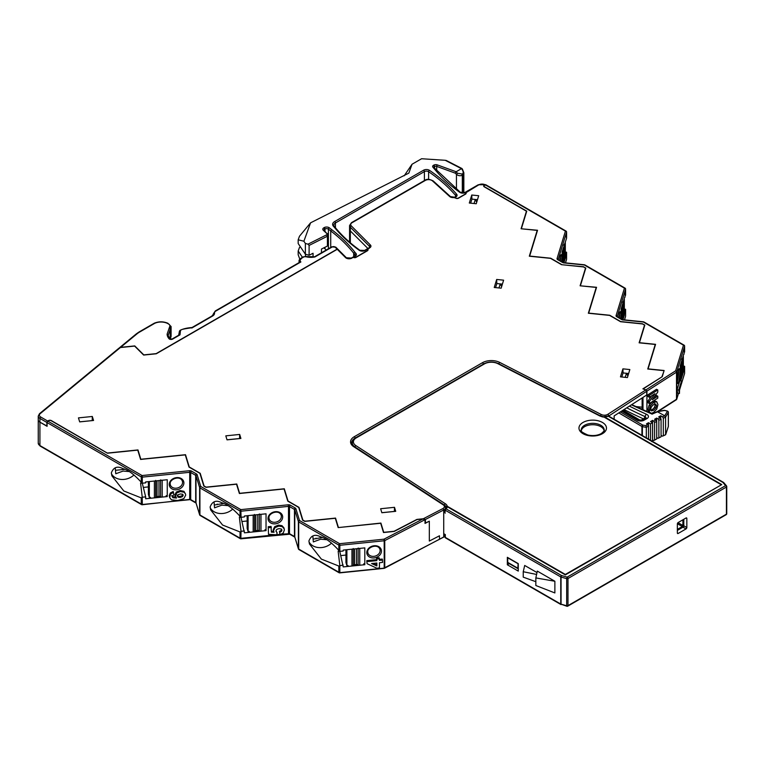 <?xml version="1.0" encoding="UTF-8"?>
<svg xmlns="http://www.w3.org/2000/svg" width="765" height="765" viewBox="0 0 765 765"><rect width="100%" height="100%" fill="white"/><g stroke="black" fill="none" stroke-linecap="round" stroke-linejoin="round"><path stroke-width="1.15" d="M298.178 239.789L298.178 243.528L305.369 254.2L309.108 255.242L309.108 245.422L307.989 244.178L305.369 243.442L303.877 241.233L298.178 239.789L299.469 236.251L310.58 222.825L408.845 173.11L412.048 164.236L404.207 175.778M305.369 254.2L305.369 243.442M302.443 257.336L298.178 251.006L298.178 254.745L299.832 259.239M461.477 168.654L461.984 169.294C463.466 171.637 463.561 173.225 462.27 174.047L457.499 173.234L456.045 171.809L461.477 168.654L461.993 168.95L445.22 160.296L421.591 158.738L412.048 164.236M300.454 246.904L299.469 247.468L298.178 251.006M366.645 249.591L367.477 249.476A1.721 0.995 180 0 1 367.707 249.973A1.721 0.995 180 0 1 367.2 250.681L355.83 257.241A1.721 0.995 180 0 1 353.401 257.241L353.124 257.317M310.58 222.825L303.877 241.233M464.804 192.923L465.627 192.809A1.721 0.995 180 0 1 465.856 193.306A1.721 0.995 180 0 1 465.35 194.014L458.34 198.059A1.721 0.995 180 0 1 455.644 197.848L454.592 197.198M456.045 171.809L455.223 173.129L436.719 166.397A1.147 0.497 -70 0 1 437.331 164.905A2.859 1.654 0 0 0 433.784 165.135L433.468 165.316A2.859 1.654 0 0 0 432.923 167.219L435.476 170.232A209.562 120.994 0 0 0 459.641 192.264A4.007 2.314 0 0 0 465.388 192.579M445.22 160.296L446.177 160.459L445.22 160.296M462.031 168.616L463.839 172.718L462.309 175.271C460.176 176.113 458.216 175.797 456.447 174.324L455.223 173.129M566.425 259.708A1.147 0.918 -163 0 0 566.559 259.287L565.469 262.854M566.243 252.498L566.559 259.287A1.147 0.66 180 0 0 566.578 259.172A1.147 0.66 180 0 0 566.559 259.058M646.932 411.551L646.932 391.135L645.966 389.834L675.648 370.796L683.47 345.187L643.346 322.017L622.911 319.942A2.295 1.32 180 0 1 621.687 319.579L616.724 316.71A2.295 1.32 180 0 1 616.083 315.543L624.45 288.156L584.326 264.986L563.891 262.911A2.295 1.32 180 0 1 562.667 262.548L557.704 259.679A2.295 1.32 180 0 1 557.063 258.513L565.431 231.126A1.147 0.918 17 0 1 566.559 232.178L566.578 237.953M563.069 248.644A1.721 0.995 0 0 1 563.05 248.816L562.151 252.68L562.151 261.859L562.151 251.742L566.559 238.25L566.243 236.825M565.316 252.02L566.559 252.221L565.966 254.181L565.316 254.028M141.114 482.017A14.028 11.284 163 0 1 140.597 483.27L142.242 497.212L141.267 497.9L123.796 490.967L111.862 475.82L111.365 472.799C113.612 467.138 117.475 465.77 122.964 468.677C127.726 469.643 133.827 474.166 141.267 482.218L141.267 476.949L47.086 422.567A1.147 0.66 -60 0 1 47.899 421.171L48.702 420.702A1.721 0.995 0 0 1 51.14 420.702L107.454 453.215L137.748 450.126L140.597 459.44L185.283 454.888L188.993 467.052L199.933 473.363L203.815 486.071L205.976 487.315L236.528 484.207L239.378 493.511L284.064 488.969L287.783 501.123L298.723 507.444L302.596 520.143L304.757 521.386L335.309 518.278L338.159 527.592L380.674 523.26L383.504 532.526L394.185 531.436L417.049 519.559L422.902 518.966L425.024 519.684L425.024 523.423L429.328 521.185L429.328 541.056L429.328 521.185L425.024 523.25M500.214 283.901L498.971 287.956M626.449 373.282L625.206 377.336M47.086 422.567L47.086 426.315L39.923 422.175A5.728 3.309 180 0 1 38.25 419.842A5.728 3.309 0 0 0 39.923 422.175L47.086 426.076M367.898 248.482L350.332 230.925A5.728 3.309 180 0 1 349.567 229.27A5.728 3.309 0 0 0 350.332 230.925L367.898 248.482M475.295 199.455L474.051 203.509M439.473 535.787L429.328 541.056L439.473 535.787L439.473 539.296L438.661 539.765L439.473 539.296L438.661 539.765L439.473 539.296L439.473 535.787M635.811 406.559L642.131 407.2M676.289 399.789A1.147 0.698 -122.7 0 0 676.499 399.282L657.269 411.627M656.781 401.759L653.587 402.457L650.374 405.88L649.217 410.26L649.552 412.259L651.464 413.32L653.626 412.402L656.791 409.026L657.929 404.637L656.781 401.759L655.49 401.09L652.306 401.788L649.093 405.221L647.936 409.591L649.102 412.478M657.785 396.184L652.287 399.713L657.785 392.043L657.785 389.959L649.361 395.362L649.361 397.293L654.983 393.679L649.361 401.501L649.361 403.518L657.785 398.116L657.785 396.184L656.513 395.524L654.257 396.968M657.785 389.959L656.513 389.289L648.079 394.702L648.079 396.624L649.361 397.293M651.732 395.773L648.079 400.841L648.079 402.859L649.361 403.518M654.467 403.346L655.203 404.915L654.467 407.439L652.287 409.638L650.116 410.25M646.932 391.135L676.499 372.173A1.147 0.66 0 0 0 676.776 371.847A1.147 0.918 17 0 0 675.648 370.796A1.147 0.698 57.3 0 1 676.499 372.173L676.499 399.282A1.147 0.66 180 0 0 676.776 398.957A1.147 0.918 -163 0 1 676.748 399.177L678.517 393.382M645.966 389.834L643.327 389.012M642.686 324.035L644.838 325.049L639.444 342.691L655.576 344.327L648.079 368.873L664.125 370.509L662.241 376.676L643.327 388.811M642.131 409.447L642.131 397.963M681.108 362.706A1.721 0.995 0 0 1 681.089 362.878L680.19 366.741L680.19 380.741L680.19 365.804L683.719 354.243M684.283 366.559L684.006 370.155L681.089 379.708A1.721 0.995 180 0 0 681.108 379.536A1.721 0.995 180 0 0 681.089 379.364M678.479 393.382L676.776 398.957L676.776 371.847L684.598 346.239A1.147 0.66 0 0 0 684.618 346.124A1.147 1.147 0 0 0 684.044 345.13A1.147 0.66 -60 0 0 683.47 345.187A1.147 0.918 17 0 1 684.598 346.239L684.006 354.233M683.355 366.081L684.598 366.282L684.598 373.358L681.539 383.37M681.539 380.884L679.846 380.712L677.054 389.863L677.752 393.306L679.444 393.478L679.521 389.978L681.539 383.389L681.539 380.884L678.737 390.035L679.444 393.478M677.054 389.863L678.737 390.035M622.088 305.675A1.721 0.995 0 0 1 622.069 305.847L621.17 309.71L621.17 318.89L621.17 308.773L624.699 297.212M622.968 319.732L625.579 309.28L625.579 316.318L624.489 319.885M625.464 288.788A1.147 0.66 0 0 1 625.598 289.094A1.147 1.147 0 0 0 625.024 288.099A1.147 0.66 -60 0 0 624.45 288.156A1.147 0.918 17 0 1 625.579 289.208A1.147 0.66 0 0 0 625.598 289.094L624.986 297.203M642.686 323.805L620.673 321.558L609.734 315.247L588.677 313.105L596.557 287.296L580.425 285.823M624.986 311.212L624.336 311.059M624.986 313.124L624.336 313.057M583.666 267.004L585.818 268.018L580.425 285.661M583.666 266.765L561.653 264.7M561.653 264.527L550.714 258.216L529.657 256.065L537.537 230.265L521.405 228.792M557.063 258.513A1.147 0.918 17 0 1 558.192 259.565L566.559 232.178A1.147 0.66 0 0 0 566.578 232.063A1.147 1.147 0 0 0 566.004 231.068A1.147 0.66 -60 0 0 565.431 231.126L485.268 184.843L484.465 185.312A1.721 0.995 0 0 0 483.958 186.019A1.721 0.995 0 0 0 484.465 186.717L526.75 211.13L521.405 228.63M684.006 368.242L683.355 368.089M684.006 370.155L683.355 370.088M565.966 254.181L565.966 256.093L565.316 256.026M565.966 256.093L563.948 262.701M684.283 350.886L684.618 352.024M684.465 373.769A1.147 0.918 -163 0 0 684.598 373.358A1.147 0.66 180 0 0 684.618 373.243A1.147 0.66 180 0 0 684.598 373.129M643.881 321.95A1.147 0.66 -60 0 0 643.346 322.017L643.518 321.941M643.92 321.969L684.044 345.13A1.147 0.66 -60 0 1 684.273 345.551M676.442 399.588A1.147 0.918 -163 0 0 676.729 399.234A1.147 1.147 0 0 1 676.337 399.76M584.9 264.939L625.024 288.099A1.147 0.66 -60 0 1 625.254 288.52M625.588 295.233L625.263 293.903M625.579 309.28L624.336 309.079M584.498 264.91L584.326 264.986A1.147 0.66 -60 0 1 584.862 264.92M485.268 184.843A1.147 0.66 -60 0 1 485.842 184.786L566.004 231.068A1.147 0.66 -60 0 1 566.234 231.489M170.222 339.115L171.092 336.361L171.092 326.512M178.8 335.548L180.005 334.85L180.435 330.738L179.383 331.417L178.733 335.194M170.174 339.096L170.174 329.419L168.252 335.137L167.105 334.171L169.62 326.789C170.356 325.421 169.61 324.274 167.382 323.346A9.983 5.766 -0 0 0 154.76 323.308L139.536 332.096A21.755 12.565 180 0 0 137.098 333.77L120.631 347.348L134.764 345.914L143.801 354.884L156.146 353.631L337.097 249.151L335.051 247.105A1.721 0.995 0 0 0 332.345 246.894L314.931 256.954A12.24 7.067 180 0 1 305.78 256.705A1.721 0.995 0 0 0 303.858 256.906L302.185 257.872C299.985 259.66 299.555 261.018 300.903 261.946L215.864 311.03A4.58 2.649 0 0 0 214.516 313.057A6.875 3.968 180 0 1 212.517 316.079L192.407 327.688C184.298 328.778 180.473 329.61 180.922 330.193L179.383 331.417M120.631 347.348L119.034 348.448M337.939 249.6L337.097 249.151L337.939 249.6M299.555 262.72L300.903 261.946M192.407 327.688L191.814 328.032L192.407 327.688M189.51 499.698L142.08 504.527A1.147 0.66 -60 0 1 141.506 504.584A1.147 0.66 -60 0 1 141.267 504.059L39.923 445.555A5.728 3.309 180 0 1 38.25 443.212L38.25 416.103A5.728 3.309 180 0 0 39.923 418.436A1.147 0.66 -60 0 1 40.736 417.03A4.58 2.649 180 0 1 40.22 413.645L120.392 347.54L134.621 346.096L143.552 354.97A6.015 3.471 0 0 0 143.657 355.065L156.28 353.784L337.25 249.304L345.589 257.633A1.147 0.813 -45 0 1 346.392 257.757L337.967 249.333M141.267 482.218L142.28 483.212L145.675 482.858L145.675 481.931L167.258 479.732L167.258 496.562L145.675 498.761L145.675 496.868L142.252 497.212L142.28 504.25A1.147 0.66 180 0 1 141.267 504.059L141.267 497.9M111.413 473.717A14.028 11.284 163 0 0 124.131 479.397A14.028 11.284 163 0 0 133.99 474.96M115.266 467.798L115.764 473.764L123.089 471.068L129.027 471.536M166.98 495.653L167.258 496.562M143.323 487.429L148.381 486.913M265.761 529.724L266.038 530.633L244.437 532.832L240.994 517.293L244.389 516.949L244.437 516.002L266.038 513.803L266.038 530.633M247.162 520.994L242.036 521.51M364.542 563.805L364.819 564.713L343.217 566.913L339.775 551.364L338.838 550.37C331.388 542.308 325.288 537.795 320.535 536.829C315.037 533.913 311.173 535.29 308.926 540.941L309.433 543.963L321.357 559.11L338.838 566.052L343.169 565.019M345.943 555.065L340.827 555.591M339.746 551.364L343.169 551.02L343.217 550.083L364.819 547.883L364.819 564.713M339.641 551.259L338.168 551.412L339.813 565.364L339.842 572.392A1.147 0.66 180 0 1 338.838 572.21L338.838 566.052M382.567 560.047L379.459 560.363L379.163 557.8L376.562 558.058L376.562 559.645L366.779 560.649L367.076 563.681L376.868 568.232L379.459 567.965L379.459 562.734L382.567 562.418L382.261 559.072L379.459 559.358M376.562 563.03L376.562 564.962L373.1 563.384M338.168 551.412A14.028 11.284 163 0 0 338.675 550.169M308.983 541.869A14.028 11.284 163 0 0 321.692 547.549A14.028 11.284 163 0 0 331.561 543.112M326.588 539.688L320.65 539.22L313.334 541.907L312.828 535.949M322.314 537.508L313.067 539.124M315.974 538.828L315.974 538.158M239.894 516.098A14.028 11.284 163 0 1 239.388 517.341L240.86 517.188M239.388 517.341L241.023 531.293L244.389 530.948M276.117 534.754L241.061 538.321A1.147 0.66 180 0 1 240.047 538.139A1.147 0.66 -60 0 0 240.287 538.665A1.147 0.66 -60 0 0 240.86 538.608L241.032 531.293L240.047 531.971L222.577 525.039L210.652 509.892L210.145 506.87C212.393 501.209 216.256 499.841 221.754 502.748C226.507 503.724 232.608 508.237 240.047 516.298L240.965 517.293M281.654 529.237L281.061 530.508L279.435 531.312L280.038 534.754L283.203 533.071L284.37 529.992L283.911 527.831L281.989 525.679L278.508 525.096L274.712 526.655L273.239 529.629L273.746 531.293M273.612 531.283L271.365 531.187M284.207 528.806L282.285 526.655L278.804 526.071L275.008 527.63L273.535 530.604L274.042 532.268L271.365 532.144L271.059 526.435L268.228 526.722L268.525 534.333L276.748 534.783L277.102 532.717L275.945 530.891L276.681 529.418L278.852 528.653L281.176 528.959L281.95 530.212L281.357 531.484L279.732 532.287L280.038 534.754M277.102 532.717L276.022 531.407M210.193 507.797A14.028 11.284 163 0 0 222.911 513.468A14.028 11.284 163 0 0 232.77 509.031M214.047 501.878L214.544 507.836L221.869 505.149L227.807 505.608M223.533 503.437L214.286 505.043M217.193 504.747L217.193 504.078M200.143 515.486A1.147 0.66 -60 0 1 199.923 514.969A1.147 0.66 180 0 1 199.608 514.615L196.003 502.825L196.003 475.706A1.147 0.918 -17 0 1 197.131 474.654A2.295 1.32 0 0 0 196.5 473.956L191.527 471.087A2.295 1.32 0 0 0 189.51 470.714L142.08 475.543L47.899 421.171M196.136 503.246A1.147 0.918 -17 0 1 196.041 503.045L199.636 514.835A1.147 0.918 -17 0 1 199.608 514.615L199.608 487.506A1.147 0.918 -17 0 1 200.736 486.454L197.131 474.654M196.06 503.102L195.926 502.997A1.147 0.66 -60 0 0 196.041 503.035A1.147 0.918 -17 0 1 196.003 502.825A1.147 0.66 0 0 0 195.687 502.471L195.687 475.352A1.147 0.66 0 0 1 196.003 475.706L199.608 487.506A1.147 0.66 180 0 0 199.923 487.86A1.147 0.66 -60 0 1 200.736 486.454L240.86 509.624A1.147 0.66 -60 0 0 240.047 511.02L199.923 487.86L199.923 514.969L240.047 538.139L240.047 531.971M107.549 453.205L51.341 420.587A2.008 1.157 0 0 0 48.501 420.587L47.698 421.056A1.147 0.66 120 0 0 46.885 422.452L39.923 418.436L39.923 445.555A1.147 0.66 -60 0 0 40.163 446.081L141.506 504.584A1.147 1.147 0 0 0 142.194 504.737L189.71 499.421L189.71 472.301L142.28 477.13L142.08 475.543A1.147 0.66 -60 0 0 141.267 476.949A1.147 0.66 180 0 0 142.28 477.13L142.28 483.212L145.675 496.868M173.502 492.459L173.206 491.474L170.289 493.023L169.275 495.596L169.734 497.728L171.484 499.832L177.748 500.52L183.849 498.627L185.694 495.175L185.532 494.047L184.231 492.297L180.339 491.522L176.619 493.023L175.281 496.59L174.869 494.879L176.505 498.053L172.919 497.728L172.058 496.466L173.827 494.85L173.502 492.459L170.585 493.999L169.734 497.728M185.532 494.047L183.935 491.321L180.043 490.537L176.323 492.048L174.869 494.879M176.208 497.078L172.622 496.753L171.762 495.49M182.883 494.333L182.089 495.701L179.804 496.495L177.786 496.198L177.107 495.041M140.597 483.27L142.08 483.117M180.1 497.47L178.092 497.183L177.404 496.026L178.121 494.697L180.377 493.97L182.529 494.219L183.189 495.309L182.386 496.676L180.1 497.47L179.804 496.495M241.061 517.283L240.86 509.624L288.29 504.795A2.295 1.32 0 0 1 290.308 505.158L295.28 508.027A2.295 1.32 0 0 1 295.912 508.735L299.517 520.525A1.147 0.918 -17 0 0 298.388 521.577L294.783 509.777A1.147 0.918 -17 0 1 295.912 508.735M338.838 550.37L338.838 545.101L298.704 521.931A1.147 0.66 -60 0 1 299.517 520.525L339.641 543.695L339.842 545.282A1.147 0.66 180 0 1 338.838 545.101A1.147 0.66 -60 0 1 339.641 543.695L383.992 539.182L422.902 518.966M383.992 568.165L339.641 572.679A1.147 0.66 -60 0 1 339.067 572.736A1.147 0.66 -60 0 1 338.838 572.21L298.704 549.05A1.147 0.66 180 0 1 298.388 548.696L294.783 536.896L294.783 509.777A1.147 0.66 0 0 0 294.468 509.433L289.505 506.564A1.147 0.66 -60 0 1 290.308 505.158M384.164 568.252A1.147 0.622 -117.5 0 0 384.499 568.261A1.147 0.622 -117.5 0 0 384.757 567.726A1.147 0.66 180 0 1 384.193 567.879L384.193 540.769L339.842 545.282L339.842 551.355M384.107 568.366L339.756 572.88A1.147 1.147 0 0 1 339.067 572.736L298.943 549.566A1.147 0.66 -60 0 1 298.704 549.05L298.704 521.931A1.147 0.66 180 0 1 298.388 521.577L298.388 548.696A1.147 0.918 -17 0 0 298.426 548.916L294.821 537.116A1.147 0.918 -17 0 1 294.783 536.896A1.147 0.66 0 0 0 294.468 536.542L294.468 509.433A1.147 0.66 -60 0 1 295.28 508.027M298.761 549.346A1.147 0.918 -17 0 1 298.446 548.974A1.147 1.147 0 0 0 298.866 549.519M279.435 531.312L279.732 532.287M268.228 526.722L268.525 534.333M271.365 527.41L268.525 527.707M273.239 529.629L274.042 532.268M366.779 560.649L367.076 563.681M376.562 559.645L376.858 560.63L367.076 561.625M376.562 558.058L376.858 560.63M379.459 558.775L376.858 559.043M376.858 563.002L376.858 565.937L371.589 563.537L376.858 563.002M376.562 564.962L376.858 565.937M124.752 469.356L115.448 470.312M367.238 249.247L365.154 250.461A4.007 2.314 180 0 1 359.187 250.27A200.401 115.706 180 0 1 335.261 228.381L336.284 229.022L335.261 228.381A165.842 95.749 180 0 1 333.291 226.067A6.875 3.968 180 0 1 334.64 221.554L423.58 170.203A4.007 2.314 180 0 1 429.471 170.346A201.549 116.366 180 0 1 456.648 194.243A4.007 2.314 180 0 1 455.06 197.274M321.463 252.794L321.463 249.046L327.41 246.062L327.41 236.242L326.626 234.826A1.721 0.995 0 0 0 326.856 233.621L323.299 230.265A3.433 1.979 180 0 1 323.786 227.836L324.159 227.616A3.433 1.979 180 0 1 329.323 227.807A166.99 96.409 180 0 1 331.637 229.596L330.719 230.925A200.401 115.706 180 0 1 353.698 253.234L353.698 256.677M356.031 253.531A1.147 0.842 140.1 0 0 354.998 254.755A200.401 115.706 180 0 0 353.698 253.234L354.74 252.01A201.549 116.366 180 0 1 356.031 253.531A4.007 2.314 180 0 1 355.256 256.17L353.401 257.241M330.719 247.449L330.719 230.925A165.842 95.749 180 0 0 328.415 229.146A2.295 1.32 180 0 0 324.972 229.022L324.599 230.858M313.057 257.021L313.057 253.263L309.108 255.242M323.997 247.774A2.295 1.32 0 0 0 324.274 248.156L326.253 250.021M305.608 256.447L305.331 254.143M327.41 246.062L328.252 244.886L328.252 235.075L323.93 230.169A2.295 1.32 180 0 1 324.599 229.232A1.147 0.66 59.8 0 0 323.786 227.836M168.128 323.786L167.382 323.346M169.62 326.789L170.738 327.86L171.092 326.54L167.898 323.26M170.738 337.681L170.738 327.86L170.174 329.419A1.147 0.918 19.8 0 0 169.055 328.348M625.445 316.739A1.147 0.918 -163 0 0 625.579 316.318A1.147 0.66 180 0 0 625.598 316.203A1.147 0.66 180 0 0 625.579 316.088M651.283 410.853L650.671 409.304L651.388 406.789L653.54 404.628L655.748 404.016L656.475 405.584L655.739 408.099L653.568 410.298L651.331 410.882M648.079 400.841L649.361 401.501M648.079 394.702L649.361 395.362M475.495 199.474L476.719 202.18M476.958 201.396L476.155 201.31M500.415 283.92L501.639 286.626M501.878 285.833L501.075 285.756M626.65 373.301L627.874 376.007M628.113 375.223L627.31 375.137M620.348 411.933L642.743 425.072A1.147 0.669 120.4 0 0 641.931 426.478A1.147 0.66 0 0 0 642.39 426.641L642.743 425.072L645.976 425.684A139.364 80.459 180 0 1 647.706 424.604L646.463 423.877L648.5 422.71L650.499 423.887A138.216 79.799 180 0 1 652.535 422.72L650.546 421.553L652.583 420.396L653.798 421.113A139.364 80.459 180 0 1 655.921 419.995L654.63 419.239L656.666 418.082L658.072 418.904A139.364 80.459 180 0 1 660.272 417.833L658.703 416.915L660.75 415.758L662.509 416.791A139.364 80.459 180 0 1 664.756 415.787L657.422 411.771L664.45 410.461L667.109 411.034M662.509 436.193L663.312 435.734A138.216 79.799 0 0 1 665.598 434.721L664.747 435.189A139.364 80.459 0 0 0 662.509 436.193L661.075 435.352M661.075 436.777A138.216 79.799 0 0 0 658.875 437.838L658.875 420.31A138.216 79.799 180 0 1 661.075 419.239L661.075 436.777L660.272 437.236A139.364 80.459 0 0 0 658.072 438.307L656.724 437.513M656.724 438.938A138.216 79.799 0 0 0 654.601 440.047L654.601 422.519A138.216 79.799 180 0 1 656.724 421.4L656.724 438.938L655.921 439.397A139.364 80.459 0 0 0 653.798 440.516L652.535 439.827M668.266 412.039A1.147 0.66 180 0 1 668.371 412.316A1.147 0.66 180 0 1 668.333 412.469L668.333 426.401A1.147 0.66 0 0 0 668.371 426.239A1.147 1.147 0 0 1 668.314 426.593L665.665 434.721L668.333 426.401A1.147 0.765 18 0 1 668.208 426.774M663.312 435.734L663.312 418.206L662.509 416.791M660.75 415.758L660.75 418.675M667.549 411.264A1.147 0.669 120 0 0 667.386 411.082A1.147 0.669 120 0 0 666.984 411.054L667.396 411.293A1.147 1.023 -149.5 0 1 668.333 412.469L665.627 417.059L664.747 415.787L667.396 411.293A1.147 0.669 -60 0 1 667.797 411.321A1.147 0.669 -60 0 1 668.017 411.656M665.627 417.059L665.598 417.183A138.216 79.799 180 0 0 663.312 418.206M656.676 412.239L657.422 411.771L656.676 412.239M652 414.171L657.451 411.8M665.598 434.721L665.598 417.183M652.535 422.72L652.535 441.185A138.216 79.799 0 0 0 652.335 441.3M650.499 440.238L650.499 423.887M646.32 437.829L646.32 427.377A138.216 79.799 180 0 1 648.51 426.009L648.51 439.091M655.921 419.995L656.724 421.4M654.601 422.519L653.798 421.113M656.666 418.082L656.666 421.305M658.875 420.31L658.072 418.904M658.072 438.307L658.875 437.838M660.272 417.833L661.075 419.239M653.798 440.516L654.601 440.047M652.583 420.396L652.583 439.799M652.535 441.185L651.732 441.654M648.5 422.71L648.5 426M647.706 424.604L648.51 426.009M645.976 425.684L646.32 427.377L642.39 426.641L642.39 435.562M668.333 426.086A1.147 0.66 0 0 1 668.371 426.239L668.371 412.316A1.147 1.147 0 0 0 667.797 411.321L667.386 411.082A1.147 1.147 0 0 0 667.099 410.968L664.536 410.365A1.147 1.147 0 0 0 664.058 410.356A1.147 0.679 79.4 0 1 664.45 410.461L664.565 410.489M624.058 409.552A431.498 249.122 0 0 0 643.461 418.885A2.859 1.444 114.4 0 0 644.991 416.59A2.477 1.434 180 0 1 645.727 418.292L642.667 420.052L638.517 420.042L622.433 410.595M623.054 410.203L640.611 420.501L643.461 418.885A2.859 1.635 -119.6 0 0 644.245 419.153M160.573 479.904A1.721 0.995 0 0 0 162.19 480.248L167.258 479.732L167.258 495.624L166.129 495.739L166.129 496.676L162.19 497.078A1.721 0.995 180 0 1 160.573 496.734A1.721 0.995 0 0 0 158.967 496.399L157.026 496.6A1.721 0.995 0 0 0 155.716 497.231A1.721 0.995 180 0 1 154.396 497.872L150.456 498.273L150.179 497.365M150.456 498.273L150.456 497.336L149.328 497.451L149.328 481.558L154.396 481.042A1.721 0.995 0 0 0 155.716 480.401M149.328 497.451L148.381 494.362L148.381 481.654M259.354 513.984A1.721 0.995 0 0 0 260.97 514.319L266.038 513.803L266.038 529.696L264.91 529.81L264.91 530.747L260.97 531.149A1.721 0.995 180 0 1 259.354 530.814A1.721 0.995 0 0 0 257.748 530.47L255.806 530.671A1.721 0.995 0 0 0 254.496 531.312A1.721 0.995 180 0 1 253.177 531.943L249.237 532.344L248.96 531.436M249.237 532.344L249.237 531.407L248.109 531.522L248.109 515.629L253.177 515.113A1.721 0.995 0 0 0 254.496 514.472M248.109 531.522L247.162 528.433L247.162 515.725M358.144 548.056A1.721 0.995 0 0 0 359.751 548.4L364.819 547.883L364.819 563.776L363.691 563.891L363.691 564.828L359.751 565.23A1.721 0.995 180 0 1 358.144 564.886A1.721 0.995 0 0 0 356.528 564.551L354.587 564.742A1.721 0.995 0 0 0 353.277 565.383A1.721 0.995 180 0 1 351.957 566.024L348.018 566.425L347.74 565.517M348.018 566.425L348.018 565.488L346.889 565.603L346.889 549.7L351.957 549.194A1.721 0.995 0 0 0 353.277 548.553M346.889 565.603L345.943 562.505L345.943 549.806M681.357 359.139A1.721 0.995 0 0 0 682.457 358.374L683.355 356.385L683.355 372.278L682.457 375.204A1.721 0.995 180 0 1 681.357 375.969A1.721 0.995 0 0 0 681.108 376.026M622.337 302.108A1.721 0.995 0 0 0 623.437 301.343L624.336 299.354L624.336 315.247L623.437 318.173A1.721 0.995 180 0 1 622.337 318.938A1.721 0.995 0 0 0 622.088 318.995M563.317 245.077A1.721 0.995 0 0 0 564.417 244.312L565.316 242.323L565.316 258.216L564.417 261.142A1.721 0.995 180 0 1 563.317 261.907A1.721 0.995 0 0 0 563.069 261.965M444.924 534.754A5.728 3.309 180 0 1 443.729 535.672L443.729 537.078L384.757 567.726L384.757 540.606A1.147 0.622 -117.5 0 0 383.992 539.182L384.193 540.769A1.147 0.66 180 0 0 384.757 540.606L425.024 519.684M442.954 537.527L443.729 537.078L442.954 537.527M661.974 376.849L642.887 388.84L645.775 389.959L646.741 391.259L646.741 394.998L614.152 415.902L614.152 419.258M663.79 371.599L661.974 376.6M79.665 421.831L92.202 420.607M79.675 421.888L93.55 420.473L92.326 416.476L78.451 417.881L79.675 421.888M338.388 527.563L380.903 523.069L383.734 532.335L394.051 531.283L416.915 519.406L423.303 518.756L442.954 508.543L443.729 509.968L425.426 519.473L423.303 518.756M338.388 527.401L335.548 518.087L304.853 521.214L302.864 520.066L298.981 507.358L288.042 501.046L284.303 488.778L239.608 493.32L236.768 484.016L206.072 487.133L204.083 485.995L200.201 473.286L189.261 466.966L185.513 454.697L140.827 459.249L137.977 449.935L107.549 453.033M352.875 257.222L352.55 257.728L353.191 257.356A2.008 1.157 0 0 0 356.031 257.356L367.401 250.796A2.008 1.157 0 0 0 367.994 249.973A2.008 1.157 0 0 0 367.716 249.4L369.772 247.793A1.147 0.66 -120 0 0 369.199 247.736L366.99 249.007M454.238 197.705L455.395 197.934A2.008 1.157 0 0 0 458.541 198.173L465.55 194.128A2.008 1.157 0 0 0 466.143 193.306A2.008 1.157 0 0 0 465.875 192.732L478.794 184.843A1.147 0.66 -120 0 0 478.221 184.786L465.139 192.34M478.794 184.843A4.58 2.649 0 0 1 485.058 184.738L485.871 185.197L484.255 185.197A2.008 1.157 0 0 0 483.671 186.019A2.008 1.157 0 0 0 484.255 186.832L526.444 211.188L521.08 228.764L537.202 230.399L529.323 256.208L550.523 258.35L561.52 264.68L583.523 266.928L585.512 268.066L580.1 285.794L596.222 287.43L588.342 313.239L609.6 315.4L620.539 321.711L642.543 323.958L644.532 325.096L639.119 342.825L655.242 344.46L647.745 369.007L663.79 370.643M381.85 512.732L395.725 511.326L394.501 507.319L380.626 508.735L381.85 512.732M476.251 203.739L478.689 195.725L471.756 195.027L469.308 203.031L476.251 203.739M627.405 377.566L629.844 369.552L622.911 368.854L620.463 376.858L627.405 377.566M501.171 288.175L503.609 280.172L496.676 279.464L494.238 287.477L501.171 288.175M227.033 439.856L240.899 438.441L239.674 434.444L225.809 435.849L227.033 439.856M239.674 434.444L239.56 438.584M227.014 439.799L239.541 438.527M394.501 507.319L394.377 511.46M381.831 512.684L394.358 511.412M471.756 195.027L471.9 199.11L477.484 199.684M470.657 203.165L471.9 199.11M622.911 368.854L623.054 372.938L628.639 373.511M621.811 376.992L623.054 372.938M496.676 279.464L496.82 283.557L502.404 284.121M495.577 287.611L496.82 283.557M92.326 416.476L92.192 420.559M425.426 519.473L425.426 523.212M443.729 535.672L443.729 509.968A5.728 3.309 180 0 0 445.536 507.558L445.536 508.802M443.729 511.364A5.728 3.309 0 0 0 444.991 510.37M351.766 443.471A11.456 6.608 180 0 1 352.33 442.027M380.903 524.025L380.903 523.069M335.548 519.043L335.548 518.087M298.981 507.358L298.981 508.314M284.303 489.724L284.303 488.778M236.768 484.962L236.768 484.016M200.201 473.286L200.201 474.243M185.513 455.653L185.513 454.697M137.977 450.891L137.977 449.935M46.885 426.191L46.885 422.452M118.977 348.161L39.493 413.702A1.147 0.765 50.5 0 1 40.22 413.645M118.805 348.639L120.392 347.54M526.444 212.144L526.444 211.188M537.202 231.355L537.202 230.399M585.512 269.022L585.512 268.066M596.222 288.386L596.222 287.43M644.532 326.053L644.532 325.096M655.242 345.417L655.242 344.46M723.547 482.457A1.147 0.66 120 0 0 723.441 482.361A1.147 1.147 0 0 1 723.7 482.562A1.147 0.842 139.7 0 0 722.858 482.409L608.242 416.236A7.44 4.294 180 0 1 604.465 416.858L603.212 417.068L604.465 416.858L721.778 484.589L565.335 574.898L447.248 506.726A7.44 4.294 180 0 1 446.129 508.888A1.147 0.794 -132.9 0 0 445.163 509.471A1.147 0.66 180 0 0 444.991 509.825L444.991 511.967M608.816 416.179A1.147 1.147 0 0 0 607.859 416.084A1.147 0.488 -109.3 0 1 608.242 416.236A1.147 0.66 -60 0 1 608.816 416.179L723.432 482.352A1.147 0.66 120 0 0 722.858 482.409L725.602 485.641A1.147 0.66 60 0 1 726.415 487.047L726.415 514.166A1.147 0.66 60 0 1 726.176 514.692A1.147 1.147 0 0 0 726.75 513.698A1.147 0.66 180 0 1 726.415 514.166L567.984 605.631A1.147 0.66 60 0 1 567.745 606.157L726.176 514.692M723.738 482.6L726.482 485.842A1.147 0.842 -40.3 0 1 726.635 486.291A1.147 0.66 180 0 1 726.75 486.578A1.147 1.147 0 0 0 726.482 485.842A1.147 0.842 -40.3 0 0 725.602 485.641L567.171 577.116A1.147 0.66 60 0 1 567.984 578.512L567.984 605.631A1.147 0.66 180 0 1 566.674 605.756L566.865 606.263A1.147 1.147 0 0 0 567.745 606.157M726.635 513.401A1.147 0.66 180 0 1 726.75 513.698L726.75 486.578A1.147 0.66 180 0 1 726.415 487.047L567.984 578.512A1.147 0.66 180 0 1 566.674 578.646L567.171 577.116L561.567 575.529L561.061 577.059L561.061 604.178L566.865 606.263M445.163 536.59A1.147 0.66 0 0 0 444.991 536.934A1.147 0.66 0 0 0 445.326 537.403L560.755 604.044L560.755 576.934L445.326 510.284A1.147 0.66 -60 0 1 446.129 508.888L561.567 575.529A1.147 0.66 120 0 0 560.755 576.934A1.147 0.66 180 0 0 561.061 577.059L566.674 578.646L566.674 605.756L561.061 604.178A1.147 0.66 180 0 1 560.755 604.044A1.147 0.66 120 0 0 560.994 604.57L445.565 537.929A1.147 0.66 -60 0 1 445.326 537.403L445.326 534.601L443.729 533.683M446.014 508.046L446.014 506.946L447.248 506.726M518.268 571.101L507.338 564.79L507.338 557.312L518.268 563.623L518.268 571.101M509.308 563.652L507.338 564.79M554.874 592.942L554.874 581.257L537.307 571.111L535.844 577.919L535.844 585.521L554.874 592.942M536.992 572.564L524.694 565.459L523.231 571.732L523.231 577.145L535.844 581.706M554.874 581.257L535.844 577.919M536.59 574.448L523.231 571.732M445.163 511.364L445.326 510.284A1.147 0.66 180 0 1 444.991 509.825A1.147 1.147 0 0 1 445.354 508.983L446.11 507.558A6.302 3.634 180 0 0 446.014 506.946M677.36 524.484L678.048 524.092A0.861 0.497 120 0 0 678.651 523.04L678.651 522.246M677.36 529.399L682.294 526.54A0.861 0.497 120 0 0 682.906 525.488L682.906 519.789M677.36 530.422L682.982 527.171A1.147 0.66 120 0 0 683.795 525.775L683.795 519.272M686.836 518.46A1.147 0.66 120 0 0 686.597 517.934A1.147 0.66 120 0 0 686.023 517.991L678.173 522.524A1.147 0.66 120 0 0 677.36 523.929L677.36 532.995A1.147 0.66 120 0 0 677.599 533.521A1.147 0.66 120 0 0 678.173 533.463L686.023 528.931A1.147 0.66 120 0 0 686.836 527.525L686.836 518.46L686.023 517.991M720.965 484.589L603.614 416.839A7.44 4.294 180 0 1 599.435 415.768L497.824 363.652A9.735 5.623 0 0 0 484.475 363.872L356.261 437.896A9.735 5.623 0 0 0 355.868 445.603L445.373 503.762A7.44 4.294 180 0 1 447.219 506.239L565.335 574.439L720.965 485.048M604.092 430.561A11.456 6.608 180 0 0 596.461 425.101A11.456 6.608 180 0 0 584.623 426.669A11.456 6.608 0 0 0 581.352 430.561M602.074 416.877L603.614 416.839M447.219 506.239L445.727 506.315L445.727 508.18M518.068 563.509L517.867 568.232A5.728 3.309 -60 0 0 518.268 568.768M517.867 563.623L507.74 557.781L507.74 562.39L517.867 568.232M507.74 562.39A5.728 3.309 120 0 0 508.524 563.203L518.268 568.835M331.637 229.596A201.549 116.366 180 0 1 354.74 252.01M307.989 244.178L326.626 234.826M456.131 171.743L437.331 164.905M456.648 194.243A1.147 0.842 139.5 0 0 455.624 195.477A2.859 1.654 180 0 1 455.921 196.203L454.697 197.121M432.923 167.219A1.147 0.842 139.6 0 1 433.793 167.411L460.31 192.273A1.147 0.727 126 0 0 459.641 192.264M436.346 170.423A1.147 0.842 139.6 0 0 435.476 170.232M436.719 170.853L436.719 166.397A1.721 0.995 0 0 0 434.597 166.541L434.271 166.722A1.147 0.66 -120 0 0 433.468 165.316M434.271 167.975L434.271 166.722A1.721 0.995 0 0 0 433.774 167.392L433.774 167.42M433.784 165.135A1.147 0.66 -120 0 1 434.597 166.541L434.597 168.357M456.447 189.376L456.447 174.324L457.499 173.234M463.839 192.828L463.839 172.718L462.433 169.103L461.984 169.294M461.897 174.305A1.147 0.669 -124.9 0 1 462.309 175.271L462.309 192.904M462.682 192.923L462.682 175.003A1.147 0.669 -124.9 0 0 462.27 174.047M566.578 238.011L566.578 232.063A1.147 0.66 0 0 0 566.444 231.747M642.982 397.418L642.982 409.82M677.255 380.32A7.44 1.052 -84.2 0 1 678.555 370.002A7.44 1.052 -84.2 0 1 679.846 371.847A7.44 1.052 -84.2 0 1 678.555 382.165A7.44 1.052 -84.2 0 1 677.255 380.32M678.421 370.576A6.302 0.889 -84.2 0 1 678.517 372.383A6.302 0.889 -84.2 0 1 677.312 381.448M616.083 315.543A1.147 0.918 17 0 1 617.212 316.595L625.579 289.208L625.579 295.28M619.038 312.675L619.813 312.388L618.665 317.446A7.44 1.052 -84.2 0 1 620.052 311.785A7.44 1.052 -84.2 0 1 620.826 314.817A7.44 1.052 -84.2 0 1 620.635 318.575M619.401 313.545A6.302 0.889 -84.2 0 1 619.497 315.352A6.302 0.889 -84.2 0 1 619.392 317.867M684.618 352.072L684.618 346.124A1.147 0.66 0 0 0 684.484 345.818M622.911 319.942L617.192 316.71M621.687 319.579A1.147 0.66 -60 0 1 622.261 319.521M616.724 316.71A1.147 0.66 -60 0 1 617.298 316.653M563.891 262.911L558.173 259.679M562.667 262.548A1.147 0.66 -60 0 1 563.241 262.491M557.704 259.679A1.147 0.66 -60 0 1 558.278 259.622M559.636 260.406A7.44 1.052 -84.2 0 1 561.032 254.755A7.44 1.052 -84.2 0 1 561.806 257.786A7.44 1.052 -84.2 0 1 561.615 261.544M560.382 256.514A6.302 0.889 -84.2 0 1 560.477 258.321A6.302 0.889 -84.2 0 1 560.372 260.827M167.105 334.171L167.219 335.204A1.147 0.928 168.3 0 1 168.338 335.883L168.357 336.055A1.147 0.928 168.3 0 0 168.348 335.902L169.878 338.914A1.147 0.842 140.2 0 0 168.998 338.713A2.295 1.32 -0 0 0 172.68 339.077L180.005 334.85M169.878 338.914L172.106 339.019A1.147 0.66 60 0 1 172.68 339.077M167.219 335.204A19.364 11.179 -0 0 0 168.998 338.713M119.474 347.759L136.371 333.827A1.147 0.765 50.5 0 1 137.098 333.77M335.051 247.105A1.147 0.813 -45 0 1 335.864 247.229L331.771 246.837L314.52 256.801M332.345 246.894A1.147 0.66 -120 0 0 331.771 246.837M305.78 256.705L303.284 256.849L301.62 257.815C299.651 259.077 298.799 260.215 299.077 261.228L299.392 262.424M303.858 256.906A1.147 0.66 -120 0 0 303.284 256.849M302.185 257.872A1.147 0.66 -120 0 0 301.62 257.815M218.761 309.366L217.958 309.835L218.761 309.366M215.864 311.03A1.147 0.66 -119.9 0 0 215.29 310.973L213.368 313.841A5.728 3.309 0 0 0 213.378 314.023A5.728 3.309 180 0 1 213.387 314.205L211.943 316.022L192.015 327.525M214.516 313.057A1.147 0.937 174.5 0 0 213.378 314.023L213.378 314.348M212.517 316.079A1.147 0.66 -120 0 0 211.943 316.022M366.798 552.588A7.44 5.986 -17 0 1 374.123 545.761A7.44 5.986 -17 0 1 381.458 551.096A7.44 5.986 -17 0 1 374.123 557.915A7.44 5.986 -17 0 1 366.798 552.588M367.908 553.028L367.745 551.938C367.095 547.338 377.719 543.112 379.956 549.346A6.302 5.068 -17 0 1 380.128 550.561A6.302 5.068 -17 0 1 374.678 556.222A6.302 5.068 -17 0 1 367.908 553.028A6.302 5.068 -17 0 1 367.726 552.034M294.917 537.317A1.147 0.918 -17 0 1 294.821 537.116A1.147 0.66 -60 0 1 294.707 537.068A1.147 0.66 -60 0 1 294.468 536.542L289.505 533.674A1.147 0.66 0 0 0 288.491 533.492L288.491 506.373L241.061 511.202A1.147 0.66 180 0 1 240.047 511.02L240.047 516.298M288.29 533.779L281.711 534.18M279.923 534.362L276.767 534.687M268.018 518.517A7.44 5.986 -17 0 1 275.343 511.689A7.44 5.986 -17 0 1 282.677 517.016A7.44 5.986 -17 0 1 275.343 523.843A7.44 5.986 -17 0 1 268.018 518.517M269.127 518.957L268.964 517.857C268.314 513.258 278.938 509.041 281.166 515.275A6.302 5.068 -17 0 1 281.348 516.48A6.302 5.068 -17 0 1 275.888 522.141A6.302 5.068 -17 0 1 269.127 518.957A6.302 5.068 -17 0 1 268.945 517.962M190.954 500.128L195.926 502.997A1.147 0.66 -60 0 1 195.687 502.471L190.715 499.602A1.147 0.66 0 0 0 189.71 499.421L190.954 500.128A1.147 0.66 -60 0 1 190.715 499.602L190.715 472.483A1.147 0.66 -60 0 1 191.527 471.087M169.237 484.436A7.44 5.986 -17 0 1 176.562 477.618A7.44 5.986 -17 0 1 183.896 482.945A7.44 5.986 -17 0 1 176.562 489.772A7.44 5.986 -17 0 1 169.237 484.436M170.337 484.876L170.184 483.786C169.534 479.186 180.158 474.96 182.386 481.204A6.302 5.068 -17 0 1 182.567 482.409A6.302 5.068 -17 0 1 177.107 488.07A6.302 5.068 -17 0 1 170.337 484.876A6.302 5.068 -17 0 1 170.165 483.882M196.5 473.956A1.147 0.66 -60 0 0 195.687 475.352L190.715 472.483A1.147 0.66 0 0 0 189.71 472.301L189.51 470.714M170.289 493.023L170.585 493.999M172.622 496.753L172.919 497.728M176.323 492.048L176.619 493.023M180.043 490.537L180.339 491.522M183.935 491.321L184.231 492.297M169.275 495.596L169.572 496.571M177.786 496.198L178.092 497.183M182.089 495.701L182.386 496.676M294.85 537.173L289.734 534.2A1.147 0.66 -60 0 1 289.505 533.674L289.505 506.564A1.147 0.66 0 0 0 288.491 506.373L288.29 504.795M281.061 530.508L281.357 531.484M274.712 526.655L275.008 527.63M278.508 525.096L278.804 526.071M281.989 525.679L282.285 526.655M355.256 256.17A1.147 0.66 -120 0 0 354.683 256.112L352.99 257.097M365.154 250.461A1.147 0.66 -120 0 0 364.58 250.404L359.856 250.27C350.533 243.538 342.624 236.309 336.131 228.572M359.187 250.27A1.147 0.727 -54.2 0 1 359.856 250.27M333.291 226.067A1.147 0.842 -39.4 0 1 334.171 226.268L333.77 225.302A5.728 3.309 180 0 1 335.443 222.959L424.393 171.609A2.859 1.654 180 0 1 428.601 171.704A200.401 115.706 180 0 1 455.624 195.477L455.624 196.634M334.64 221.554A1.147 0.66 60 0 1 335.443 222.959L335.443 227.788M423.58 170.203A1.147 0.66 60 0 1 424.393 171.609L424.393 180.569M429.471 170.346A1.147 0.717 124.2 0 0 428.601 171.704L428.601 179.431M454.812 197.351A4.007 2.314 180 0 1 449.677 196.509L432.445 180.865A4.58 2.649 0 0 0 425.34 180.416L352.053 222.72A4.58 2.649 0 0 0 351.326 225.914A1.147 0.813 135 0 0 350.332 227.186L350.332 242.801M354.998 255.893L354.998 254.755A2.859 1.654 180 0 1 355.285 255.472L354.683 256.112M309.108 245.422L327.41 236.242A2.859 1.654 0 0 0 328.252 235.075M326.856 233.621A1.147 0.794 -46.7 0 1 327.64 233.727M323.299 230.265A1.147 0.794 -46.7 0 1 324.083 230.37M324.159 227.616A1.147 0.66 59.8 0 1 324.972 229.022L324.972 231.212M329.323 227.807A1.147 0.746 127 0 0 328.415 229.146L328.415 248.778M324.972 248.816L324.972 247.286M324.599 247.478L324.599 248.462M136.371 333.827L138.962 332.039A1.147 0.66 60 0 1 139.536 332.096M180.922 330.193A1.147 0.794 -132.6 0 0 180.148 330.279L179.507 330.996M648.271 411.599L649.552 412.259M647.936 409.591L649.217 410.26M649.093 405.221L650.374 405.88M652.306 401.788L653.587 402.457M655.5 401.099L656.762 401.749M652.287 409.638L653.568 410.298M654.467 407.439L655.739 408.099M655.203 404.915L656.475 405.584M651.99 414.047A803.699 464.011 180 0 1 649.036 412.775L644.283 410.719A389.031 224.604 180 0 1 631.441 404.819M629.413 406.119A426.535 246.263 0 0 0 646.521 414.295A4.963 2.859 180 0 1 646.941 418.589L644.082 420.205A4.963 2.859 180 0 1 637.073 420.176L621.629 411.111M641.931 435.295L641.931 426.478L618.818 412.909M649.036 412.775A1.147 0.564 -66.6 0 1 649.485 412.66L631.737 404.628M644.283 410.719L644.981 411.13M644.082 420.205A2.859 1.635 -119.6 0 0 642.667 420.052M637.073 420.176A2.859 1.664 -59.6 0 1 638.517 420.042M626.736 407.831A429.012 247.688 0 0 0 644.991 416.59A2.859 1.444 114.4 0 1 646.521 414.295M646.941 418.589A2.859 1.635 -119.6 0 0 645.526 418.436M157.026 496.6L157.026 480.774M155.716 497.231L155.716 480.908M158.967 480.573L158.967 496.399M154.396 481.042L154.396 497.872M160.573 496.734L160.573 480.41M162.19 497.078L162.19 480.248M255.806 530.671L255.806 514.845M254.496 531.312L254.496 514.979M257.748 514.654L257.748 530.47M253.177 515.113L253.177 531.943M259.354 530.814L259.354 514.482M260.97 531.149L260.97 514.319M354.587 564.742L354.587 548.926M353.277 565.383L353.277 549.06M356.528 548.725L356.528 564.551M351.957 549.194L351.957 566.024M358.144 564.886L358.144 548.562M359.751 565.23L359.751 548.4M681.357 361.988L681.357 375.969M682.457 375.204L682.457 358.374M681.089 362.878L681.089 379.708M622.337 304.958L622.337 318.938M623.437 318.173L623.437 301.343M622.069 305.847L622.069 319.407M563.317 247.927L563.317 261.907M564.417 261.142L564.417 244.312M563.05 248.816L563.05 262.376M444.991 536.083A5.728 3.309 180 0 1 443.729 537.078M646.741 391.259L608.634 416.093M645.775 389.959L607.783 414.324A4.58 2.649 180 0 1 601.338 414.534L499.717 362.409A12.594 7.277 0 0 0 482.447 362.706L354.233 436.729A12.594 7.277 0 0 0 353.726 446.703L443.231 504.862A4.58 2.649 180 0 1 442.954 508.543M608.022 416.045A5.728 3.309 180 0 0 608.634 415.711A1.147 0.698 -122.7 0 0 607.783 414.324M47.698 421.056L40.736 417.03M353.191 257.356L351.89 258.111A4.007 2.314 180 0 1 345.589 257.633M351.326 225.914L370.403 245.001A4.007 2.314 180 0 1 369.772 247.793M353.726 446.703A1.147 0.698 123 0 1 354.348 446.674L443.853 504.843A1.147 0.698 123 0 0 443.231 504.862M483.26 364.188L355.046 438.135A11.456 6.608 0 0 0 351.69 442.801C351.231 443.413 352.12 444.704 354.348 446.674M354.233 436.729A1.147 0.66 -120 0 1 355.046 438.135L355.046 438.24M484.647 363.423A11.456 6.608 0 0 0 483.26 364.111A1.147 0.66 -120 0 0 482.447 362.706M601.338 414.534A1.147 0.622 -62.8 0 0 600.573 415.969A5.728 3.309 180 0 1 600.573 415.969L498.962 363.844A11.456 6.608 0 0 0 498.063 363.423M499.717 362.409A1.147 0.622 -62.8 0 0 498.962 363.844L498.962 363.882M351.89 258.111A1.147 0.66 -120 0 0 351.317 258.054L346.392 257.757M367.716 250.557L367.716 249.4M369.409 247.592L369.409 246.263A2.859 1.654 180 0 1 369.801 247.095L369.199 247.736M370.403 245.001A1.147 0.813 135 0 0 369.409 246.263L350.332 227.186A5.728 3.309 0 0 1 349.567 225.532L349.567 242.142M352.053 222.72A1.147 0.66 -120 0 0 351.479 222.663L349.567 225.532M425.34 180.416A1.147 0.66 -120 0 0 424.766 180.358L351.479 222.663M432.445 180.865A1.147 0.794 -47.8 0 1 433.21 180.951C429.528 179.02 426.717 178.819 424.766 180.358M449.677 196.509A1.147 0.794 -47.8 0 1 450.442 196.595L433.21 180.951M465.875 193.889L465.875 192.732M445.326 513.095L443.729 512.177M682.294 526.54L678.048 524.092M682.906 525.488L678.651 523.04M678.173 533.463L677.36 532.995M686.023 528.931L682.982 527.171M686.836 527.525L683.795 525.775M584.623 425.273A11.456 6.608 180 0 1 597.102 423.839A11.456 6.608 180 0 1 604.168 429.94C604.809 430.217 603.843 431.422 601.29 433.573C597.465 435.591 592.99 436.079 587.855 435.017C582.136 432.502 579.937 430.819 581.266 429.94A11.456 6.608 180 0 1 584.623 425.273M602.438 433.688A13.741 7.937 0 0 0 602.438 422.462A13.741 7.937 0 0 0 582.997 422.462A13.741 7.937 0 0 0 582.997 433.688A13.741 7.937 0 0 0 602.438 433.688M599.435 415.768A1.147 0.622 -62.8 0 1 599.961 415.691L498.34 363.566C493.415 361.434 488.606 361.52 483.901 363.815L355.687 437.838C353.669 438.976 352.522 440.63 352.263 442.801A10.882 6.283 0 0 0 355.008 446.98L444.513 505.139A6.302 3.634 180 0 1 445.727 506.315M497.824 363.652A1.147 0.622 -62.8 0 1 498.34 363.566M484.475 363.872A1.147 0.66 -120 0 0 483.901 363.815M356.261 437.896A1.147 0.66 -120 0 0 355.687 437.838M355.868 445.603A1.147 0.698 123 0 0 355.008 446.98L355.008 447.104M445.373 503.762A1.147 0.698 123 0 0 444.513 505.139L444.513 505.359M465.856 193.306L465.856 193.908M460.31 192.273L464.957 192.445M446.148 160.421L461.888 168.491M565.507 262.854L566.521 259.507A1.147 1.147 0 0 0 566.578 259.172L566.578 252.249M676.27 399.808L658.091 411.474M676.786 382.232L677.484 382.663L677.274 380.205C677.484 375.041 678.01 371.446 678.832 369.418L678.058 369.705M684.618 366.32L684.618 373.243A1.147 1.147 0 0 1 684.56 373.569L679.54 390.007M643.461 321.816L623.026 319.741M625.598 309.328L625.598 316.203A1.147 1.147 0 0 1 625.54 316.538L624.517 319.894M584.441 264.786L564.006 262.711M483.958 186.019L483.958 186.612M559.645 260.416L560.793 255.357L560.018 255.644M172.106 339.019L179.153 334.955M337.814 249.18L335.864 247.229M314.597 256.782L306.077 256.533M299.077 262.615L299.077 261.228M299.947 262.108L215.29 310.973M40.163 446.081L38.25 443.212M289.734 534.2L240.975 538.809A1.147 1.147 0 0 1 240.287 538.665L200.162 515.495M199.675 514.922A1.147 1.147 0 0 0 200.086 515.447M444.991 536.322L384.518 568.242M273.66 531.455L273.363 530.48M367.707 249.973L367.707 250.576M366.779 249.132L364.58 250.404M336.122 228.563L334.171 226.268M138.962 332.039L154.205 323.241M167.889 323.26C163.356 321.367 158.814 321.348 154.253 323.213M178.656 335.242L179.526 330.977M192.101 327.516C187.176 327.869 183.189 328.797 180.148 330.289M213.368 313.841L213.368 314.405M649.485 412.66L652 413.741L656.992 411.685M657.068 411.656L664.058 410.356M681.108 362.792L681.108 379.536M622.088 305.761L622.088 319.416M563.069 248.73L563.069 262.385M443.853 504.843L445.536 507.558M39.493 413.702L38.25 416.103M352.703 257.26L351.317 258.054M450.442 196.595L454.467 197.188M478.221 184.786L485.603 184.661M443.729 534.066L444.991 534.792L444.991 536.934A1.147 1.147 0 0 0 445.565 537.929M603.776 416.629L607.859 416.084M352.263 444.666L352.263 442.801M599.961 415.691L602.791 416.543"/></g></svg>
